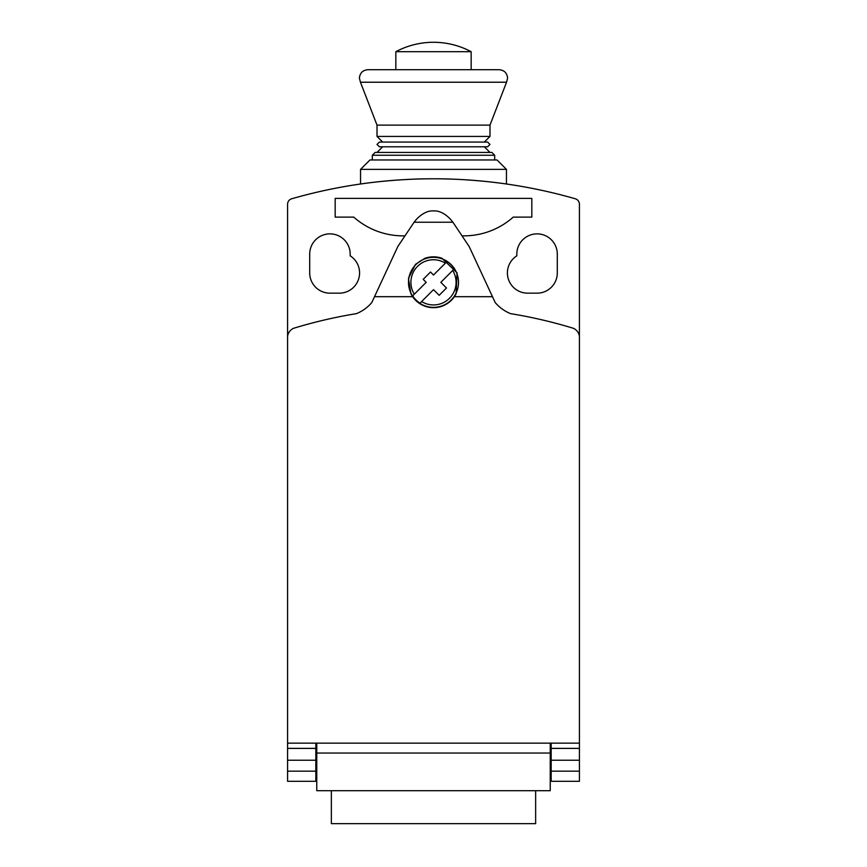 <?xml version="1.0" encoding="UTF-8"?>
<svg xmlns="http://www.w3.org/2000/svg" width="867" height="867" viewBox="0 0 867 867"><rect width="100%" height="100%" fill="white"/><g stroke="black" fill="none" stroke-linecap="round" stroke-linejoin="round"><path stroke-width="1.3" d="M382.661 142.069L377.015 136.422L377.015 125.13L360.455 82.224L506.545 82.224L489.985 125.13L489.985 136.422L484.339 142.069M377.015 152.429L382.661 146.783L379.367 146.783L487.633 146.783L489.985 144.431L487.633 142.069L379.367 142.069L377.015 144.431L379.367 146.783M287.584 743.138L315.826 743.138L315.826 781.286L287.584 781.286L287.584 336.136A10.642 10.642 0 0 1 293.404 328.355A478.259 478.259 0 0 1 356.489 313.626A39.882 39.882 0 0 0 371.759 302.605L397.834 246.51L414.09 222.234L452.91 222.234L469.155 246.51L495.23 302.605A40.088 40.088 0 0 0 510.511 313.626A478.259 478.259 0 0 1 573.586 328.355A10.675 10.675 0 0 1 579.416 336.136L579.416 781.286L551.174 781.286L551.174 743.138L579.416 743.138M412.616 296.687L410.882 293.761L408.455 278.35L415.499 264.348L425.003 258.29L433.5 256.838L441.997 258.29L457.039 272.823L456.118 293.761L454.384 296.687A25.338 25.338 0 0 1 412.616 296.687L374.544 296.687M415.954 299.895A24.818 24.818 0 0 1 412.681 295.842L414.296 294.227A22.585 22.585 0 0 1 445.389 263.135L447.004 261.52A24.818 24.818 0 0 1 454.319 268.846L440.826 282.339L446.483 288.007L439.157 295.322L433.5 289.665L419.996 303.168A24.818 24.818 0 0 1 415.954 299.895M412.584 295.94L414.621 293.902M445.064 263.46L447.09 261.422M425.003 258.29A25.511 25.511 0 0 1 441.997 258.29M350.181 255.83A20.244 20.244 0 0 1 339.355 293.165L329.948 293.165A20.244 20.244 0 0 1 309.703 272.932L309.703 254.096A20.244 20.244 0 0 1 329.948 233.862A20.244 20.244 0 0 1 350.181 254.096L350.181 255.83M507.401 272.932A20.244 20.244 0 0 1 516.819 255.83L516.819 254.096A20.244 20.244 0 0 1 537.052 233.862A20.244 20.244 0 0 1 557.297 254.096L557.297 272.932A20.244 20.244 0 0 1 537.052 293.165L527.645 293.165A20.244 20.244 0 0 1 507.401 272.932M331.357 790.704L331.357 823.65L535.643 823.65L535.643 790.704M372.311 159.962L372.311 155.258L375.129 152.429L491.871 152.429L494.689 155.258L494.689 159.962M360.542 169.379L369.96 159.962L497.04 159.962L506.458 169.379L506.458 183.999C507.444 184.151 472.493 178.635 433.5 178.786C394.507 178.635 359.556 184.151 360.542 183.999L360.542 169.379L506.458 169.379M395.84 69.707L395.84 51.695L471.16 51.695L471.16 69.707M377.015 125.13L489.985 125.13M377.015 136.422L489.985 136.422M484.339 146.783L489.985 152.429M382.661 146.783L433.5 146.783M360.542 183.999C359.556 184.151 394.507 178.635 433.5 178.786C472.493 178.635 507.444 184.151 506.458 183.999M414.296 294.227L426.174 282.339L423.183 279.347L430.509 272.021L433.5 275.023L445.389 263.135M454.416 268.748L452.39 270.775M421.936 301.228L419.899 303.266M452.704 270.461A22.585 22.585 0 0 1 421.611 301.553M414.09 222.234L416.756 218.95C422.554 213.206 428.135 210.529 433.5 210.93C438.865 210.529 444.446 213.206 450.244 218.95L452.91 222.234M315.826 743.138L551.174 743.138M551.174 748.384L579.416 748.384M551.174 760.24L579.416 760.24M551.174 771.164L579.416 771.164M287.584 771.164L315.826 771.164M287.584 760.24L315.826 760.24M287.584 748.384L315.826 748.384M316.769 743.138L316.769 753.033L550.231 753.033L550.231 743.138M550.231 753.033L550.231 790.704L316.769 790.704L316.769 753.033M404.271 235.846L404.044 235.846A74.183 74.183 0 0 1 353.769 217.118L335.182 217.118L335.182 198.391L531.818 198.391L531.818 217.118L513.231 217.118A74.183 74.183 0 0 1 462.956 235.846L462.718 235.846M315.826 762.461L316.769 762.461M287.584 336.136L287.584 204.211A5.646 5.646 0 0 1 291.908 198.716A513.015 513.015 0 0 1 575.092 198.716A5.646 5.646 0 0 1 579.416 204.211L579.416 336.136M550.231 762.461L551.174 762.461M415.813 264.652A25.024 25.024 0 0 1 451.187 264.652A25.024 25.024 0 0 1 451.187 300.036A25.024 25.024 0 0 1 415.813 300.036A25.024 25.024 0 0 1 415.813 264.652M372.311 155.258L494.689 155.258M454.384 296.687L492.434 296.687M506.545 82.224L507.607 78.138C507.108 73.023 504.291 70.205 499.175 69.707L367.825 69.707C362.709 70.205 359.892 73.023 359.393 78.138L360.455 82.224M471.16 51.695A80.024 80.024 0 0 0 395.84 51.695"/></g></svg>
